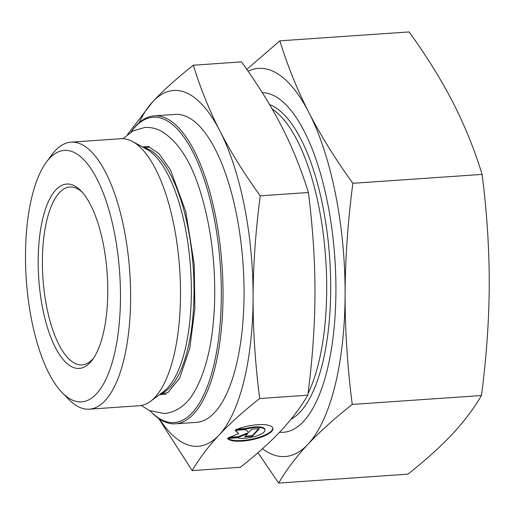 <?xml version="1.0" encoding="UTF-8"?>
<svg xmlns="http://www.w3.org/2000/svg" width="515" height="515" viewBox="0 0 515 515"><rect width="100%" height="100%" fill="white"/><g stroke="black" fill="none" stroke-linecap="round" stroke-linejoin="round"><path stroke-width="0.77" d="M262.251 92.597A170.22 63.216 86.1 0 1 304.268 131.319A170.22 63.216 86.1 0 1 307.043 136.99A170.22 63.216 86.1 0 1 323.916 381.918A170.22 63.216 86.1 0 1 279.561 432.227M262.457 448.745A194.535 72.242 -93.9 0 0 307.976 444.265A194.535 72.242 -93.9 0 0 345.095 294.38A194.535 72.242 -93.9 0 0 308.903 112.579C320.877 135.799 335.535 159.373 352.872 183.301C347.863 221.308 345.269 258.337 345.095 294.38C345.069 330.411 347.451 367.098 352.254 404.43C334.808 418.161 320.053 431.441 307.976 444.265C296.054 457.075 286.276 470.015 278.641 483.07L407.861 474.173C425.306 460.436 440.061 447.155 452.138 434.332C464.06 421.521 473.839 408.588 481.474 395.526C486.482 357.519 489.076 320.491 489.25 284.447C489.276 248.417 486.887 211.736 482.092 174.405C474.56 149.794 464.884 125.879 453.065 102.652C441.091 79.432 426.439 55.858 409.097 31.93L279.883 40.827C287.409 65.437 297.084 89.353 308.903 112.579A194.535 72.242 -93.9 0 0 248.05 71.192M246.782 69.377L279.883 40.827M278.641 483.07L257.976 452.698M352.872 183.301L482.092 174.405M352.254 404.43L481.474 395.526M150.638 411.401L151.725 412.521A154.333 57.313 -93.9 0 0 175.48 423.8A154.333 57.313 -93.9 0 0 222.152 319.97A154.333 57.313 -93.9 0 0 194.322 150.921A154.333 57.313 -93.9 0 0 154.268 115.862A154.333 57.313 -93.9 0 0 132.284 130.289L131.357 131.544A153.032 56.83 86.1 0 1 192.874 152.002A153.032 56.83 86.1 0 1 217.233 348.082A153.032 56.83 86.1 0 1 150.638 411.401A153.032 56.83 86.1 0 1 150.193 410.944M130.984 132.059A153.032 56.83 86.1 0 1 131.357 131.544M175.48 423.8L196.505 422.352A154.333 57.313 -93.9 0 0 243.177 318.521A154.333 57.313 -93.9 0 0 215.341 149.472A154.333 57.313 -93.9 0 0 175.293 114.414L154.268 115.862M70.986 142.159L120.877 138.722A133.823 49.698 86.1 0 1 132.574 141.541A133.823 49.698 86.1 0 1 155.607 169.12A133.823 49.698 86.1 0 1 180.417 300.728A133.823 49.698 86.1 0 1 150.47 401.34A133.823 49.698 86.1 0 1 139.275 405.736L89.378 409.174A133.823 49.698 -93.9 0 0 129.851 319.139A133.823 49.698 -93.9 0 0 105.717 172.557A133.823 49.698 -93.9 0 0 70.986 142.159A133.823 49.698 -93.9 0 0 51.925 154.667L46.356 162.199A126.04 46.807 86.1 0 1 97.02 179.046A126.04 46.807 86.1 0 1 117.092 340.544A126.04 46.807 86.1 0 1 62.238 392.694A126.04 46.807 86.1 0 1 26.278 279.381A126.04 46.807 86.1 0 1 46.356 162.199M62.238 392.694L68.785 399.395A133.823 49.698 -93.9 0 0 89.378 409.174M235.58 429.871A23.4 7.101 -11.3 0 1 259.303 424.618A23.4 7.101 -11.3 0 1 272.956 428.332A23.4 7.101 -11.3 0 1 253.135 439.495A23.4 7.101 -11.3 0 1 227.527 438.471L237.544 437.782A15.296 4.641 168.7 0 0 254.828 436.508A15.296 4.641 168.7 0 0 265 429.916A15.296 4.641 168.7 0 0 245.597 429.182L235.58 429.871M227.984 438.445A23.4 7.101 168.7 0 0 253.625 438.754A23.4 7.101 168.7 0 0 272.873 428.036M237.389 429.13L245.481 428.57A15.296 4.641 -11.3 0 1 264.884 429.31L265 429.916M245.597 429.182L245.481 428.57M251.829 429.195L259.418 428.673L252.26 436.321L244.67 436.849L247.734 433.572L238.6 437.267L227.978 437.995L238.638 433.681L235.136 430.347L245.758 429.613L248.764 432.471L251.829 429.195M235.613 430.315L238.638 433.681M229.806 437.254L238.477 436.656L247.618 432.96L247.734 433.572M238.6 437.267L238.477 436.656M245.282 436.192L252.138 435.716L258.685 428.725M252.26 436.321L252.138 435.716M260.223 195.816C255.537 232.001 253.155 265.94 253.09 297.638A178.325 66.223 -93.9 0 0 219.918 130.99C230.359 151.41 243.795 173.021 260.223 195.816L308.395 192.501C301.14 169.075 292.275 147.148 281.789 126.729C271.347 106.302 257.912 84.692 241.484 61.897L193.312 65.212C200.567 88.644 209.438 110.564 219.918 130.99A178.325 66.223 -93.9 0 0 152.73 101.732A178.325 66.223 -93.9 0 0 139.127 122.731M259.657 398.513C243.125 411.588 229.6 423.761 219.068 435.033A178.325 66.223 -93.9 0 0 253.09 297.638C252.981 329.336 255.17 362.959 259.657 398.513L307.828 395.198C312.515 359.013 314.89 325.068 314.961 293.376C315.071 261.678 312.882 228.055 308.395 192.501M159.541 419.068A178.325 66.223 -93.9 0 0 219.068 435.033C208.498 446.305 199.53 458.163 192.179 470.607L158.678 418.489M127.566 134.46L152.73 101.732C163.255 90.46 176.787 78.286 193.312 65.212M307.828 395.198C300.477 407.635 291.509 419.493 280.939 430.772C270.407 442.044 256.882 454.217 240.351 467.285L192.179 470.607M93.64 358.054A89.159 33.114 86.1 0 1 82.104 364.903A89.159 33.114 86.1 0 1 42.945 278.229A89.159 33.114 86.1 0 1 69.853 187.003A89.159 33.114 86.1 0 1 82.22 192.204M90.608 204.964A92.404 34.318 -93.9 0 0 80.849 190.73A92.404 34.318 -93.9 0 0 38.741 278.518A92.404 34.318 -93.9 0 0 92.488 359.708A92.404 34.318 -93.9 0 0 90.608 204.964M132.574 141.541L146.595 149.196A124.984 46.414 86.1 0 1 168.102 174.952A124.984 46.414 86.1 0 1 191.277 297.87A124.984 46.414 86.1 0 1 163.313 391.831L150.47 401.34M160.603 393.84A124.115 46.093 -93.9 0 0 193.692 305.118A124.115 46.093 -93.9 0 0 170.941 175.415A124.115 46.093 -93.9 0 0 143.64 147.58M290.994 419.274A159.914 59.386 -93.9 0 0 329.735 258.839A159.914 59.386 -93.9 0 0 269.583 104.603M272.184 109.064A158.871 59 86.1 0 1 323.401 234.917A158.871 59 86.1 0 1 308.028 393.608M149.138 146.505L142.507 146.962M166.197 394.149L159.566 394.606M160.435 393.962L167.877 392.604L179.664 378.132L189.797 348.101L194.863 308.588L194.232 264.343L185.761 211.549L170.542 170.124L159.084 153.721L149.382 147.232L143.453 147.483M141.329 405.479L149.183 410.481L164.517 413.603C177.701 411.871 188.084 403.812 195.674 389.424C206.94 368.296 213.236 339.597 214.562 303.335C215.643 264.594 211.195 228.319 201.211 194.496C191.541 161.813 177.894 140.531 160.268 130.649C155.324 128.216 150.174 127.154 144.812 127.469L133.037 130.887L122.95 138.696"/></g></svg>
